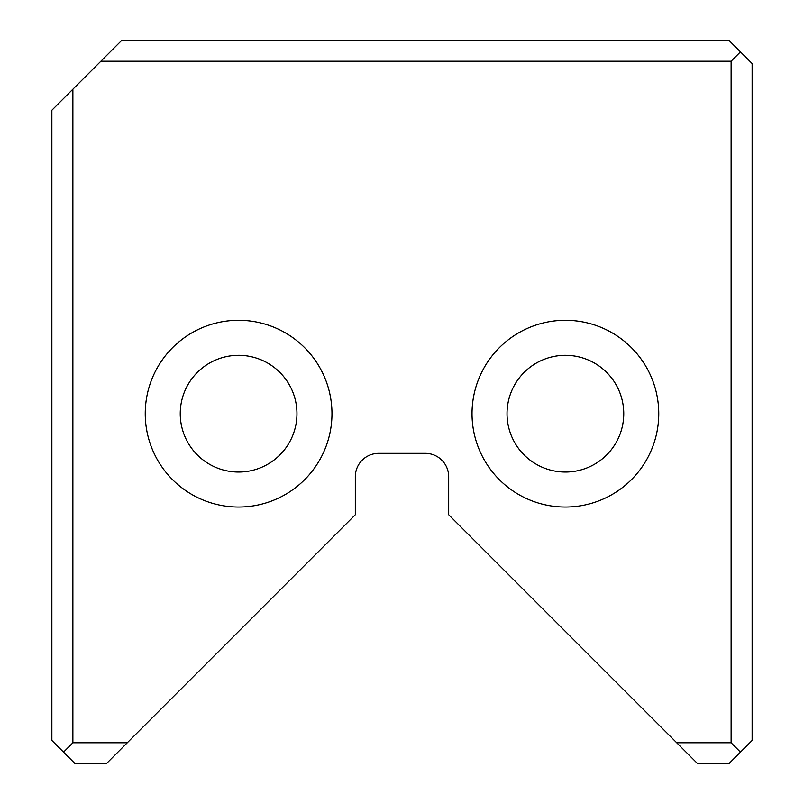<?xml version="1.0" encoding="UTF-8"?>
<svg xmlns="http://www.w3.org/2000/svg" width="804" height="804" viewBox="0 0 804 804"><rect width="100%" height="100%" fill="white"/><g stroke="black" fill="none" stroke-linecap="round" stroke-linejoin="round"><path stroke-width="1.21" d="M100.892 61.204L121.896 40.2L728.786 40.2L752.132 63.546L752.132 740.454L728.786 763.8L697.751 763.8L676.747 742.795L731.117 742.795L731.117 61.204L100.892 61.204L72.883 89.214L72.883 742.795L127.253 742.795L355.318 514.731L355.318 476.692A23.346 23.346 0 0 1 378.654 453.355L425.346 453.355A23.346 23.346 0 0 1 448.682 476.692L448.682 514.731L676.747 742.795M127.253 742.795L106.249 763.8L75.214 763.8L51.868 740.454L51.868 110.228L72.883 89.214M145.243 413.668A93.364 93.364 0 0 0 285.289 494.53A93.364 93.364 0 0 0 285.289 332.816A93.364 93.364 0 0 0 145.243 413.668M658.757 413.668A93.364 93.364 0 0 1 518.711 494.53A93.364 93.364 0 0 1 518.711 332.816A93.364 93.364 0 0 1 658.757 413.668M63.546 752.132L72.883 742.795M731.117 742.795L740.454 752.132M740.454 51.868L731.117 61.204M623.753 413.668A58.35 58.35 0 0 1 536.218 464.209A58.35 58.35 0 0 1 536.218 363.137A58.35 58.35 0 0 1 623.753 413.668M180.247 413.668A58.35 58.35 0 0 0 267.782 464.209A58.35 58.35 0 0 0 267.782 363.137A58.35 58.35 0 0 0 180.247 413.668"/></g></svg>
